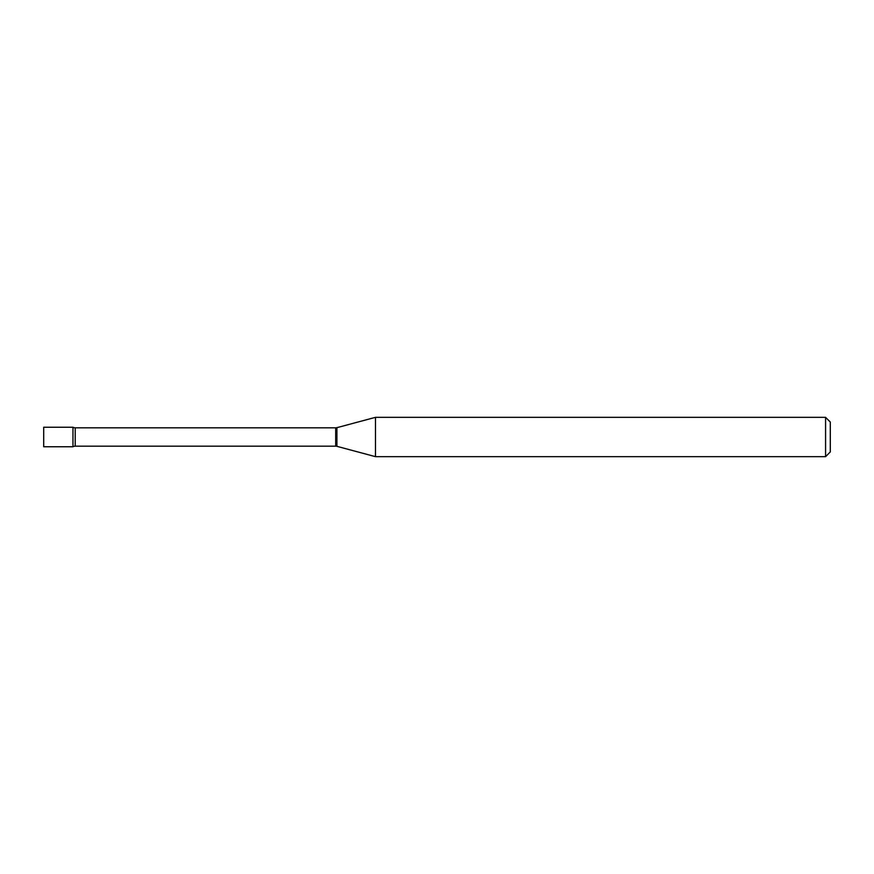 <?xml version="1.0" encoding="UTF-8"?>
<svg xmlns="http://www.w3.org/2000/svg" width="874" height="874" viewBox="0 0 874 874"><rect width="100%" height="100%" fill="white"/><g stroke="black" fill="none" stroke-linecap="round" stroke-linejoin="round"><path stroke-width="1.31" d="M375.481 456.665L375.481 417.335L336.916 427.67A4.72 4.72 0 0 1 335.692 427.823L75.23 427.823A4.72 4.72 0 0 1 72.957 427.244L43.7 427.244L43.7 446.756L72.957 446.756L72.957 427.244L72.957 446.756A4.72 4.72 0 0 1 75.23 446.177L335.692 446.177A4.72 4.72 0 0 1 336.916 446.33L375.481 456.665L825.58 456.665L825.58 417.335L830.3 422.055L830.3 451.945L825.58 456.665M375.481 417.335L825.58 417.335M75.23 427.823L75.23 446.177M335.692 427.823L335.692 446.177M336.916 427.67L336.916 446.33"/></g></svg>
